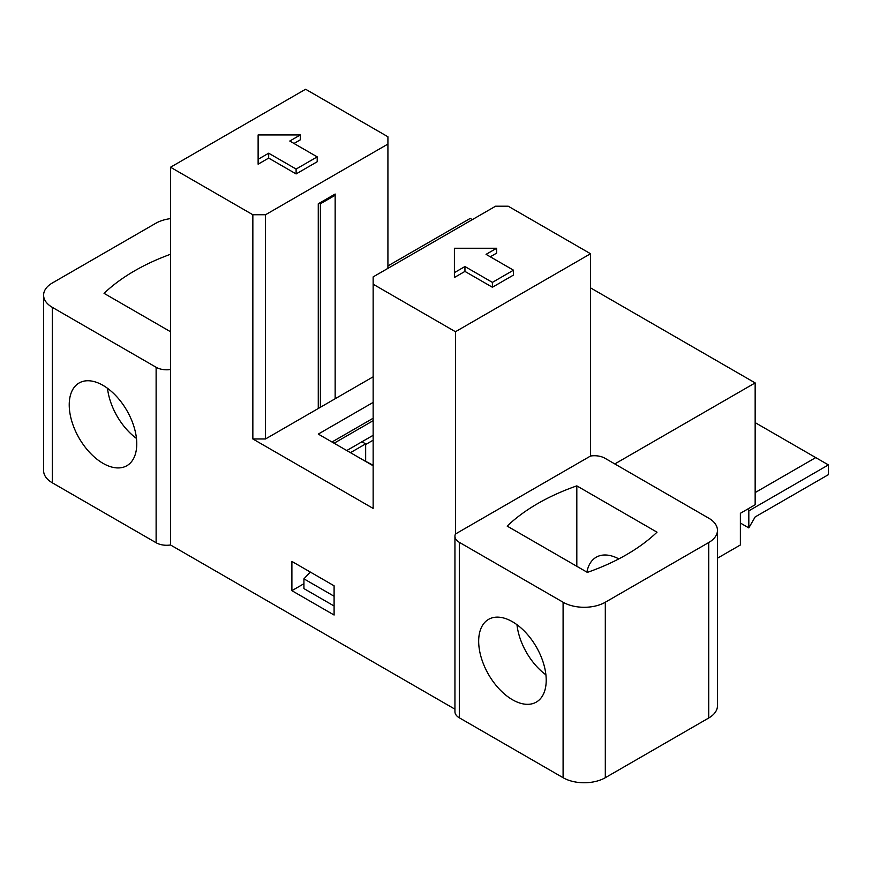 <?xml version="1.0" encoding="UTF-8"?>
<svg xmlns="http://www.w3.org/2000/svg" width="872" height="872" viewBox="0 0 872 872"><rect width="100%" height="100%" fill="white"/><g stroke="black" fill="none" stroke-linecap="round" stroke-linejoin="round"><path stroke-width="1.31" d="M320.384 407.279L320.384 203.786L335.153 195.252L334.096 194.641M320.384 203.786L319.326 203.176M373.151 376.813L335.153 398.744L335.153 195.252M334.096 443.227L373.151 420.685M346.762 450.541L373.151 435.302M365.662 444.502L373.151 440.186M362.589 459.675L373.151 465.267M740.383 523.037L748.819 527.909L755.152 516.943L828.4 474.662L828.4 464.907L755.152 422.626M815.734 457.604L755.152 492.582M748.819 527.909L748.819 510.85L747.773 509.03M828.4 464.907L748.819 510.85M350.457 452.666L365.662 443.892L361.967 441.755M365.662 460.95L365.662 443.892M310.279 572.032L303.925 578.845L303.925 588.589L334.096 606.007M303.925 578.845L334.096 596.263M170.53 544.978L170.53 369.51A14.922 8.611 180 0 1 156.121 367.276L52.342 307.358A29.844 17.233 180 0 1 43.6 295.172L43.6 470.64A29.844 17.233 0 0 0 52.342 482.826L156.121 542.744A14.922 8.611 0 0 0 170.53 544.978L454.944 709.176M454.944 536.236L454.944 711.705A14.922 8.611 0 0 0 459.315 717.798L563.094 777.704A29.844 17.233 0 0 0 605.31 777.704L708.718 718.005A29.844 17.233 0 0 0 717.46 705.819L717.46 530.35A29.844 17.233 180 0 1 708.718 542.537L605.31 602.236A29.844 17.233 180 0 1 563.094 602.236L459.315 542.33A14.922 8.611 180 0 1 454.944 536.236A14.922 8.611 180 0 1 455.457 534.002L590.529 456.023L590.529 253.741L508.223 206.217L495.558 206.217L373.151 276.893L373.151 284.207L455.457 331.731L590.529 253.741M717.46 558.2L740.383 544.978L740.383 513.292L755.152 504.757L755.152 382.906L614.804 463.937M387.92 265.927L470.226 218.414L472.341 219.624M590.529 287.869L755.152 382.906M373.151 284.207L373.151 508.42L252.847 438.965L265.513 438.965L318.269 408.499L318.269 203.786L335.153 194.031L335.153 398.744L318.269 408.499M373.151 402.406L318.269 434.082L373.151 465.768M373.151 418.244L331.992 442.006M464.95 271.41L464.95 266.538L454.399 272.631L454.399 277.503L464.95 271.41L492.397 287.248L513.499 275.062L513.499 270.189L486.064 254.352L496.615 248.258L496.615 253.131L490.282 256.793M590.529 456.023A14.922 8.611 180 0 1 604.95 458.247L708.718 518.164A29.844 17.233 180 0 1 717.46 530.35M576.817 485.868A206.141 119.006 0 0 0 537.773 503.536A206.141 119.006 0 0 0 507.166 526.089L587.368 572.392A206.141 119.006 0 0 0 626.412 554.723A206.141 119.006 0 0 0 657.019 532.182L576.817 485.868L576.817 566.299M478.673 641.236A47.753 27.577 -120 0 0 499.514 689.294A47.753 27.577 -120 0 0 536.324 702.091A47.753 27.577 -120 0 0 546.21 680.225A47.753 27.577 -120 0 0 525.369 632.167A47.753 27.577 -120 0 0 488.56 619.371A47.753 27.577 -120 0 0 478.673 641.236M455.457 534.002L455.457 331.731M170.53 369.51L170.53 167.228L305.603 89.238L387.92 136.762L387.92 144.076L265.513 214.752L252.847 214.752L170.53 167.228M252.847 214.752L252.847 438.965M291.891 590.671L291.891 561.426L334.096 585.788L334.096 615.033L291.891 590.671L303.925 583.717M43.6 295.172A29.844 17.233 180 0 1 52.342 282.986L155.761 223.287A29.844 17.233 180 0 1 170.53 218.632M170.53 254.264A206.141 119.006 0 0 0 134.659 270.8A206.141 119.006 0 0 0 104.051 293.352L170.53 331.731M387.92 268.369L387.92 144.076M268.674 158.094L268.674 153.21L258.123 159.304L258.123 164.187L268.674 158.094L296.109 173.931L317.212 161.745L317.212 156.873L289.777 141.035L300.328 134.942L300.328 139.814L293.995 143.466M265.513 214.752L265.513 438.965M69.226 404.848A47.753 27.577 -120 0 0 90.078 452.906A47.753 27.577 -120 0 0 126.876 465.703A47.753 27.577 -120 0 0 136.762 443.837A47.753 27.577 -120 0 0 115.922 395.779A47.753 27.577 -120 0 0 79.112 382.982A47.753 27.577 -120 0 0 69.226 404.848M136.457 438.431A47.753 27.577 60 0 1 107.518 388.313M258.123 159.304L258.123 134.942L300.328 134.942M296.109 173.931L296.109 169.059L317.212 156.873M268.674 153.21L296.109 169.059M545.905 674.83A47.753 27.577 60 0 1 516.965 624.701M618.815 558.887A47.753 27.577 -120 0 0 596.197 557.23A47.753 27.577 -120 0 0 586.911 572.119M454.399 272.631L454.399 248.258L496.615 248.258M492.397 287.248L492.397 282.375L513.499 270.189M464.95 266.538L492.397 282.375M708.718 718.005L708.718 542.537M605.31 602.236L605.31 777.704M563.094 777.704L563.094 602.236M459.315 542.33L459.315 717.798M156.121 542.744L156.121 367.276M52.342 307.358L52.342 482.826"/></g></svg>
